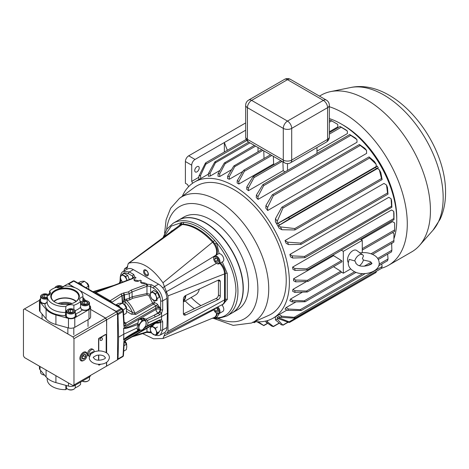 <?xml version="1.0" encoding="UTF-8"?>
<svg xmlns="http://www.w3.org/2000/svg" width="469" height="469" viewBox="0 0 469 469"><rect width="100%" height="100%" fill="white"/><g stroke="black" fill="none" stroke-linecap="round" stroke-linejoin="round"><path stroke-width="0.7" d="M60.026 304.012A11.918 6.883 180 0 1 70.069 304.012M75.151 290.452A14.293 8.249 0 0 0 54.943 290.452A14.293 8.249 0 0 0 54.943 302.124L54.943 302.124A14.293 8.249 0 0 0 75.151 302.124A14.293 8.249 0 0 0 75.151 290.452M74.964 302.229A13.765 7.95 0 0 0 78.81 296.883A13.765 7.95 0 0 0 74.782 291.097A13.765 7.95 0 0 0 59.645 289.408A13.765 7.95 0 0 0 51.285 296.883A13.765 7.95 0 0 0 55.131 302.229M76.248 301.338A13.443 7.762 0 0 0 74.553 300.137A13.443 7.762 0 0 0 53.847 301.338M75.99 301.538A13.026 7.522 0 0 0 74.26 300.307A13.026 7.522 0 0 0 54.105 301.538M72.009 303.496A13.026 7.522 0 0 0 58.086 303.496M73.885 309.552L73.885 305.249A5.417 3.131 0 0 0 65.859 306.591L65.414 315.573A20.097 11.602 180 0 1 50.84 312.172A20.097 11.602 180 0 1 44.954 303.76A5.417 3.131 180 0 1 41.219 302.839A5.417 3.131 180 0 1 39.63 300.629A5.417 3.131 180 0 1 40.58 298.859M65.414 315.514L65.414 315.573A5.417 3.131 180 0 0 67.003 317.73A5.417 3.131 180 0 0 72.906 318.404A5.417 3.131 180 0 0 76.254 315.514A5.417 3.131 180 0 0 75.462 313.89L75.298 313.726M40.58 299.152A5.417 3.131 0 0 0 39.636 300.776M66.369 314.037A5.417 3.131 0 0 0 65.42 315.66M82.89 300.881L82.89 296.76A5.417 3.131 0 0 0 79.63 299.627A5.417 3.131 0 0 0 80.568 301.391L80.568 307.248L81.213 309.188L82.233 309.986A20.097 11.602 180 0 1 75.462 313.89M82.89 296.76A17.863 10.312 0 0 0 82.913 296.291A17.863 10.312 0 0 0 77.678 288.998A17.863 10.312 0 0 0 64.235 285.984A5.417 3.131 0 0 1 56.21 287.327A17.863 10.312 0 0 0 49.526 291.185L49.526 294.714M40.58 298.694A5.622 3.248 0 0 0 39.455 300.647A5.622 3.248 0 0 0 40.017 302.065L46.085 309.282A21.076 12.171 0 0 0 55.917 314.939L68.456 318.416A5.546 3.201 0 0 0 74.782 317.794L88.999 309.587A5.546 3.201 0 0 0 90.623 307.324A5.546 3.201 0 0 0 90.071 305.94L89.515 305.266M85.569 300.523L84.045 298.7A21.076 12.171 0 0 0 82.913 297.51M49.526 293.483L47.791 294.485A3.869 2.234 0 0 0 46.531 293.993A3.869 2.234 0 0 0 42.31 294.479A3.869 2.234 0 0 0 43.57 298.126A3.869 2.234 0 0 0 47.187 297.921M89.515 305.536A5.417 3.131 180 0 1 90.464 307.312A5.417 3.131 180 0 1 87.703 310.038A5.417 3.131 180 0 1 82.233 309.986M65.859 306.591A17.863 10.312 0 0 1 47.187 296.291A17.863 10.312 0 0 1 47.205 295.816A5.417 3.131 0 0 0 50.464 292.949A5.417 3.131 0 0 0 49.526 291.185M73.885 305.249A17.863 10.312 0 0 0 80.568 301.391M39.455 300.647L39.455 310.173A5.622 3.248 0 0 0 40.017 311.592L46.085 318.814A21.076 12.171 0 0 0 55.917 324.466L68.456 327.948A5.546 3.201 0 0 0 74.782 327.327L88.999 319.119A5.546 3.201 0 0 0 90.623 316.856L90.623 307.324M90.458 307.453A5.417 3.131 0 0 0 89.515 305.829M76.248 315.66A5.417 3.131 0 0 0 75.298 314.037M44.954 303.76L47.187 301.913M83.564 304.803A3.869 2.234 0 0 0 88.266 303.982A3.869 2.234 0 0 0 87.785 301.162A3.869 2.234 0 0 0 86.525 300.676A3.869 2.234 0 0 0 82.31 301.162A3.869 2.234 0 0 0 83.564 304.803M87.785 301.162L88.207 301.403A4.467 2.58 180 0 1 89.515 303.226A4.467 2.58 180 0 1 83.341 305.606A4.467 2.58 180 0 1 80.58 303.226A4.467 2.58 180 0 1 81.887 301.403L82.31 301.162M84.062 304.117A2.58 1.489 0 0 0 85.381 304.217A2.58 1.489 0 0 0 86.871 303.795A2.58 1.489 0 0 0 87.427 303.308A2.58 1.489 0 0 0 87.093 301.831A2.58 1.489 0 0 0 84.707 301.262A2.58 1.489 0 0 0 82.667 302.171A2.58 1.489 0 0 0 83.001 303.648A2.58 1.489 0 0 0 83.224 303.795A2.58 1.489 0 0 0 84.062 304.117M80.779 308.368A4.467 2.58 0 0 0 83.341 309.986A4.467 2.58 0 0 0 89.515 307.6L89.515 303.226M86.753 303.853L87.427 303.308L87.093 301.831L84.707 301.262L82.667 302.171L83.271 303.818M85.551 304.199L84.326 304.17M87.093 303.607L87.093 301.831M84.707 304L84.707 301.262M69.353 313.011A3.869 2.234 0 0 0 74.049 312.19A3.869 2.234 0 0 0 73.569 309.364A3.869 2.234 0 0 0 72.314 308.883A3.869 2.234 0 0 0 68.099 309.364A3.869 2.234 0 0 0 69.353 313.011M73.569 309.364L73.991 309.61A4.467 2.58 180 0 1 75.298 311.434A4.467 2.58 180 0 1 69.125 313.814A4.467 2.58 180 0 1 66.369 311.434A4.467 2.58 180 0 1 67.677 309.61L68.099 309.364M69.846 312.319A2.58 1.489 0 0 0 71.171 312.424A2.58 1.489 0 0 0 72.654 311.996A2.58 1.489 0 0 0 73.217 311.516A2.58 1.489 0 0 0 72.877 310.038A2.58 1.489 0 0 0 70.497 309.47A2.58 1.489 0 0 0 68.451 310.378A2.58 1.489 0 0 0 68.791 311.856A2.58 1.489 0 0 0 69.007 311.996A2.58 1.489 0 0 0 69.846 312.319M66.369 311.434L66.369 315.807A4.467 2.58 0 0 0 69.125 318.193A4.467 2.58 0 0 0 75.298 315.807L75.298 311.434M72.543 312.061L73.217 311.516L72.877 310.038L70.497 309.47L68.451 310.378L69.06 312.026M71.335 312.407L70.11 312.377M72.877 311.815L72.877 310.038M70.497 312.207L70.497 309.47M48.67 295.277A3.869 2.234 0 0 0 47.785 294.479L48.207 294.725A4.467 2.58 180 0 1 48.84 295.183M47.187 298.812A4.467 2.58 180 0 1 43.341 298.929A4.467 2.58 180 0 1 40.58 296.549A4.467 2.58 180 0 1 41.893 294.725L42.31 294.479M47.557 295.722A2.58 1.489 0 0 0 47.093 295.153A2.58 1.489 0 0 0 44.713 294.585A2.58 1.489 0 0 0 42.667 295.493A2.58 1.489 0 0 0 43.001 296.965A2.58 1.489 0 0 0 43.224 297.112A2.58 1.489 0 0 0 44.063 297.434A2.58 1.489 0 0 0 45.387 297.534A2.58 1.489 0 0 0 46.871 297.112A2.58 1.489 0 0 0 47.187 296.895M40.58 296.549L40.58 300.922A4.467 2.58 0 0 0 43.341 303.302A4.467 2.58 0 0 0 46.132 303.425M47.199 295.863L47.093 295.153L44.713 294.585L42.667 295.493L43.271 297.141M46.759 297.176L47.187 296.854M45.552 297.522L44.326 297.487M47.093 296.93L47.093 295.153M44.713 297.317L44.713 294.585M62.887 287.069A3.869 2.234 0 0 0 62.002 286.272A3.869 2.234 0 0 0 60.741 285.791A3.869 2.234 0 0 0 56.526 286.272A3.869 2.234 0 0 0 55.418 287.603M62.002 286.272L62.418 286.518A4.467 2.58 180 0 1 63.051 286.975M54.896 287.802A4.467 2.58 180 0 1 56.104 286.518L56.526 286.272M61.773 287.515A2.58 1.489 0 0 0 61.31 286.946A2.58 1.489 0 0 0 58.924 286.377A2.58 1.489 0 0 0 56.878 287.286A2.58 1.489 0 0 0 56.755 287.515M61.41 287.614L61.31 286.946L58.924 286.377L56.919 287.561M61.31 287.638L61.31 286.946M58.924 287.866L58.924 286.377M80.568 382.129L80.568 384.428A17.863 10.312 180 0 1 75.198 387.81M65.859 385.371L65.859 389.628A5.417 3.131 180 0 1 67.044 388.637M90.581 375.376A5.546 3.201 180 0 1 88.999 377.264L74.782 385.471A5.546 3.201 180 0 1 68.456 386.093L55.917 382.61A21.076 12.171 180 0 1 50.142 380.248A21.076 12.171 180 0 1 46.085 376.959L40.017 369.736A5.622 3.248 180 0 1 39.455 368.317L39.455 366.201M65.859 389.628A17.863 10.312 180 0 1 52.417 386.62A17.863 10.312 180 0 1 47.187 379.327L47.187 378.102M73.991 389.1L73.569 389.34A3.869 2.234 180 0 1 68.099 389.34L67.677 389.1A4.467 2.58 0 0 0 73.991 389.1A4.467 2.58 0 0 0 75.298 387.277L75.298 385.172M66.369 385.512L66.369 387.277A4.467 2.58 0 0 0 66.704 388.262A4.467 2.58 0 0 0 67.677 389.1M82.327 381.115A4.467 2.58 0 0 0 88.207 380.892L87.785 381.133A3.869 2.234 180 0 1 82.31 381.133L82.304 381.127M88.207 380.892A4.467 2.58 0 0 0 89.515 379.069L89.515 376.918M44.514 375.089A3.869 2.234 180 0 1 42.31 374.455L41.893 374.209A4.467 2.58 0 0 0 44.385 374.936M40.58 370.41L40.58 372.386A4.467 2.58 0 0 0 40.92 373.371A4.467 2.58 0 0 0 41.893 374.209M215.863 255.3A4.819 2.785 60 0 1 215.933 255.159L216.655 254.749A10.125 5.845 -120 0 0 214.919 243.927L213.231 241.658A51.092 29.5 -120 0 0 198.047 229.024A51.092 29.5 -120 0 0 182.863 224.123L181.145 224.428A1.43 1.167 66.7 0 0 181.491 222.582L183.49 222.406A52.34 30.221 60 0 1 199.049 227.43A52.34 30.221 60 0 1 214.603 240.368L216.59 242.848C226.099 253.758 236.124 274.125 235.925 291.466C234.33 309.048 227.887 317.812 216.59 317.759A1.43 1.167 66.7 0 0 215.107 316.997M145.947 270.091A3.4 1.964 -120 0 0 143.543 271.481A3.4 1.964 -120 0 0 145.947 275.643A3.4 1.964 -120 0 0 148.351 274.254A3.4 1.964 -120 0 0 145.947 270.091M146.31 270.607A2.515 1.448 -120 0 0 145.056 270.484A2.515 1.448 -120 0 0 144.669 272.495A2.515 1.448 -120 0 0 146.31 274.711A2.515 1.448 -120 0 0 147.565 274.834A2.515 1.448 -120 0 0 147.952 272.823A2.515 1.448 -120 0 0 146.31 270.607M164.203 286.776L215.933 255.159A10.125 5.845 -120 0 0 212.498 242.08A51.092 29.5 -120 0 0 197.314 229.452A51.092 29.5 -120 0 0 182.124 224.545L128.934 263.138C140.284 260.389 151.628 266.937 162.966 282.784L168.008 295.88L168.008 331.237L167.152 333.054L165.076 333.348L162.966 338.507L153.451 338.8L142.728 333.623M212.299 318.275L217.979 318.586L226.844 315.995L231.979 313.028A53.589 30.942 -120 0 0 240.198 270.091A53.589 30.942 -120 0 0 205.188 222.869A53.589 30.942 -120 0 0 178.396 220.213L173.254 223.18L166.952 229.019L163.048 237.619M123.886 271.059L124.637 268.655L126.859 268.28L128.318 263.385L128.934 263.138M164.203 335.951L213.893 309.757M216.631 313.269A10.125 5.845 60 0 1 214.55 317.32A10.125 5.845 60 0 1 214.145 317.519L163.3 338.419M125.733 268.467L127.574 267.342M168.008 331.237L224.545 299.879A10.125 5.845 60 0 1 222.447 304.516A10.125 5.845 60 0 1 222.306 304.592L167.152 333.054M168.008 295.88L224.545 273.902L224.545 299.879L225.261 299.468A1.43 0.827 180 0 1 227.283 299.468L222.165 305.26M183.391 313.597A2.978 1.882 125.2 0 0 183.977 314.939A2.978 1.882 125.2 0 0 185.695 314.939L217.974 299.714A2.978 1.882 125.2 0 0 220.278 296.197L220.278 281.611A2.978 1.882 125.2 0 0 219.691 280.269A2.978 1.882 125.2 0 0 217.974 280.269L185.695 295.493A2.978 1.882 125.2 0 0 183.391 299.011L183.391 313.597M222.447 304.516L223.168 304.1A10.125 5.845 -120 0 0 225.261 299.468L225.261 273.486L224.545 273.902A10.125 5.845 -120 0 0 219.773 263.355M216.502 263.349L166.167 291.812M214.603 240.368A1.43 0.405 138 0 1 213.231 241.658L162.966 282.784M183.49 222.406A1.43 1.096 92.4 0 1 182.863 224.123L182.124 224.545A10.125 5.845 -120 0 0 180.073 225.014A10.125 5.845 -120 0 0 179.75 225.231L128.318 263.385M183.402 313.825A2.978 1.882 125.2 0 0 183.871 313.655L216.15 298.431A2.978 1.882 125.2 0 0 218.454 294.913L218.454 280.327A2.978 1.882 125.2 0 0 218.448 280.099M214.269 317.466A1.43 1.096 -87.6 0 1 214.603 317.923L216.59 317.759L219.316 313.468M214.919 243.927L216.59 242.848L219.158 253.635M185.185 300.946A48.201 27.829 -120 0 0 194.389 308.69M191.164 297.493A48.201 27.829 -120 0 0 200.925 305.612M183.391 301.983L195.526 294.972A19.721 11.385 -120 0 0 199.319 289.068M185.853 295.417A19.721 11.385 60 0 1 183.391 301.643M185.542 295.57A19.51 11.268 60 0 1 183.391 301.25M183.391 299.849L184.628 299.134L185.402 295.652M183.83 300.119A19.258 11.115 -120 0 0 184.194 299.445M183.778 299.685A1.677 0.967 60 0 1 183.701 300.652A19.721 11.385 60 0 1 183.391 301.151M155.526 301.045L157.35 298.448L156.159 296.261L155.526 293.752L151.88 291.648L150.057 294.239L150.69 296.754L151.88 298.941L155.526 301.045L157.478 299.914M151.88 291.648L153.832 290.516L157.478 292.621L155.526 293.752M157.35 298.448L159.302 297.323L157.478 292.621M156.159 296.261A4.467 2.58 60 0 1 156.159 299.908A4.467 2.58 60 0 1 153.422 300.154A4.467 2.58 60 0 1 150.69 296.754A4.467 2.58 60 0 1 150.69 293.107A4.467 2.58 60 0 1 153.422 292.861A4.467 2.58 60 0 1 156.159 296.261M151.88 333.312L155.526 335.417L157.478 334.286L159.302 331.694L157.35 332.82L156.159 330.633L155.526 328.124L151.88 326.019L150.057 328.611L150.69 331.126L151.88 333.312M151.88 326.019L153.832 324.888M155.526 328.124L157.478 326.993M155.526 335.417L157.35 332.82M156.159 330.633A4.467 2.58 60 0 1 156.159 334.28A4.467 2.58 60 0 1 153.422 334.526A4.467 2.58 60 0 1 150.69 331.126A4.467 2.58 60 0 1 150.69 327.479A4.467 2.58 60 0 1 153.422 327.233A4.467 2.58 60 0 1 156.159 330.633M127.023 280.392L125.762 276.563L122.116 274.459L120.293 277.056L120.92 279.565L122.479 282.109M122.116 274.459L124.068 273.333L125.891 274.383L127.715 275.438L125.762 276.563M129.303 279.53L127.715 275.438M122.538 282.086A4.467 2.58 60 0 1 120.92 279.565A4.467 2.58 60 0 1 120.92 275.919A4.467 2.58 60 0 1 123.658 275.678A4.467 2.58 60 0 1 126.39 279.078A4.467 2.58 60 0 1 126.765 280.491M170.739 231.915A4.467 2.58 60 0 1 171.437 231.106A4.467 2.58 60 0 1 172.105 230.9M213.723 309.018A3.869 2.234 -120 0 0 216.414 313.145A3.869 2.234 -120 0 0 219.129 311.932A3.869 2.234 -120 0 0 217.065 307.295M216.836 313.392L216.414 313.145L216.836 313.392A4.467 2.58 60 0 0 219.07 313.609L222.857 311.422A4.467 2.58 60 0 0 221.802 304.85M217.856 306.884A4.467 2.58 60 0 1 219.07 313.609M214.99 308.362L214.591 308.936L215.506 311.281L217.329 312.336L218.237 311.041L217.329 308.69L215.928 307.881M216.168 308.022L214.591 308.936M216.936 308.461L217.956 310.32M217.563 310.091L215.506 311.281M216.836 263.543L216.414 263.297A3.869 2.234 -120 0 0 219.152 261.72A3.869 2.234 -120 0 0 216.414 256.977A3.869 2.234 -120 0 0 213.676 258.56A3.869 2.234 -120 0 0 216.414 263.297L216.836 263.543A4.467 2.58 60 0 0 219.07 263.766L222.857 261.573A4.467 2.58 60 0 0 223.543 257.997A4.467 2.58 60 0 0 220.623 254.063A4.467 2.58 60 0 0 218.39 253.84L214.603 256.027A4.467 2.58 60 0 1 216.836 256.25A4.467 2.58 60 0 1 219.75 260.184A4.467 2.58 60 0 1 219.07 263.766M213.676 258.56L213.676 258.073A4.467 2.58 60 0 1 214.603 256.027M215.506 257.792L214.591 259.087L215.506 261.438L217.329 262.488L218.237 261.192L217.329 258.841L215.506 257.792M216.168 258.173L214.591 259.087M216.936 258.618L217.956 260.471M217.563 260.242L215.506 261.438M359.524 265.612A6.66 3.846 120 0 0 363.469 259.961L362.396 258.536L363.469 255.881A6.66 3.846 120 0 0 362.631 254.802A6.66 3.846 120 0 0 354.734 260.922L349.206 259.375L348.25 263.115C348.25 266.257 350.021 268.93 353.556 271.135C362.185 276.862 379.679 272.301 379.216 263.115C378.993 259.633 377.228 256.953 373.91 255.089C369.66 252.809 364.894 252.105 359.6 252.967M354.734 260.922L355.807 262.341L355.695 263.115L357.278 264.692C362.332 268.526 373.523 263.947 371.77 263.115L370.188 261.538L363.44 260.049M194.746 170.558A3.154 1.823 -60 0 1 196.124 167.38A3.154 1.823 -60 0 1 198.557 166.536A3.154 1.823 -60 0 1 199.208 167.978A3.154 1.823 -60 0 1 197.83 171.156A3.154 1.823 -60 0 1 195.397 172A3.154 1.823 -60 0 1 194.746 170.558M268.52 315.49A74.131 42.802 -120 0 0 286.237 280.356A74.131 42.802 -120 0 0 252.369 204.191A74.131 42.802 -120 0 0 194.529 187.342L179.492 198.317A72.138 41.647 60 0 1 235.778 214.714A72.138 41.647 60 0 1 268.737 288.834A72.138 41.647 60 0 1 251.495 323.024L268.52 315.49M178.501 220.154A53.589 30.942 60 0 1 178.607 220.09L183.866 217.053A53.589 30.942 60 0 1 225.161 231.41A53.589 30.942 60 0 1 248.552 285.34A53.589 30.942 60 0 1 237.455 309.868L232.19 312.911A53.589 30.942 60 0 1 232.085 312.97M178.607 220.09A53.589 30.942 60 0 1 219.897 234.447A53.589 30.942 60 0 1 243.288 288.376A53.589 30.942 60 0 1 232.19 312.911M227.67 176.156L227.576 178.595A78.599 45.376 60 0 1 229.329 179.258L229.235 176.76A81.571 47.099 60 0 0 227.67 176.156L233.826 165.95L234.77 165.434L234.717 166.653L262.951 150.35M261.702 149.629L234.77 165.434M238.809 181.515L238.897 184A78.599 45.376 60 0 0 238.029 183.485A78.599 45.376 60 0 0 237.156 182.992L237.25 180.612A81.571 47.099 60 0 1 238.809 181.515L244.367 171.291L244.343 170.118L243.816 170.171L270.549 154.735M244.343 170.118L243.317 170.687L237.25 180.612M248.388 188.122L248.482 190.666A78.599 45.376 -120 0 0 246.729 189.3L246.817 186.908A81.571 47.099 60 0 1 248.388 188.122L254.016 177.61L253.905 176.485L253.324 176.567L280.843 160.679M253.905 176.485L252.809 177.094L246.817 186.908M279.36 225.067L278.463 225.683L280.374 226.885A81.571 47.099 60 0 1 281.892 229.74L279.196 228.315A78.599 45.376 60 0 0 275.362 221.685L275.485 218.63A81.571 47.099 60 0 1 277.191 221.374L277.279 223.631L278.258 223.162A81.571 47.099 60 0 1 279.36 225.067L289.109 219.029L289.068 217.581L288.365 217.739L375.681 167.327L376.425 168.617L378.307 167.943A81.571 47.099 -120 0 0 377.199 166.038L375.681 167.327M218.085 173.647A81.571 47.099 60 0 1 219.674 173.923L219.768 176.508A78.599 45.376 60 0 0 217.985 176.233L218.085 173.647L224.334 162.954L225.179 162.491L225.067 163.745L255.611 146.111M254.362 145.39L225.179 162.491M208.482 173.401A81.571 47.099 60 0 1 210.112 173.26L210.218 176.045A78.599 45.376 60 0 0 208.377 176.268L208.482 173.401L214.843 161.899L215.582 161.5L215.418 162.784L249.954 142.846M248.705 142.125L215.582 161.5M205.961 162.907L205.352 163.235L205.961 162.907L205.768 164.209L246.846 140.489M329.326 131.789L337.844 126.876L337.75 124.391L330.627 120.275M256.385 195.116A81.571 47.099 60 0 1 257.973 196.681L263.666 185.66L263.455 184.593L262.828 184.704L256.385 195.116L256.291 197.596A78.599 45.376 -120 0 1 258.073 199.378L357.015 142.254L356.915 139.557L349.815 134.732M265.941 205.492A81.571 47.099 60 0 1 267.57 207.509L273.31 195.655L272.993 194.647L272.319 194.787L265.941 205.492L265.835 208.154A78.599 45.376 -120 0 1 267.682 210.505L366.623 153.381L366.512 150.391L359.418 144.751M340.23 126.648L347.33 130.998A81.571 47.099 -120 0 0 345.764 129.784L340.277 126.589M275.485 218.63L281.799 207.269L282.514 207.105L282.954 208.037L369.648 157.989L376.132 164.25A81.571 47.099 -120 0 0 374.426 161.506L369.226 157.015L369.648 157.989M304.539 256.461L292.152 255.881L289.865 254.444A78.599 45.376 60 0 1 290.516 256.877L292.709 258.032L304.95 257.663L304.539 256.461L391.539 206.231L391.855 207.263L391.65 200.914A81.571 47.099 -120 0 0 391.093 198.756L391.539 206.231M289.865 254.444L388.807 197.32L391.093 198.756M300.963 244.402L300.705 243.106L287.567 242.151L285.029 240.556A78.599 45.376 60 0 1 286.143 243.329L288.505 244.572L300.963 244.402L387.992 194.154L387.447 187.448A81.571 47.099 -120 0 0 386.509 185.026L387.552 192.97L388.027 193.908M285.029 240.556L383.976 183.432L386.509 185.026M290.516 299.052L292.709 300.43A81.571 47.099 60 0 1 292.152 301.936L289.865 300.735A78.599 45.376 -120 0 0 290.516 299.052L302.317 292.24M286.143 307.553L288.505 309.036A81.571 47.099 60 0 1 287.567 310.378L285.029 309.042A78.599 45.376 -120 0 0 286.143 307.553L295.898 301.925M254.679 321.617A78.599 45.376 -120 0 0 273.116 318.158L277.326 315.725A78.599 45.376 -120 0 0 279.196 314.541L286.964 310.056M333.576 254.755A78.599 45.376 60 0 1 333.594 255.646L341.52 260.617A0.745 0.428 60 0 1 341.989 261.274A0.745 0.428 60 0 1 341.866 261.854L308.033 281.394L307.336 280.356L295.704 280.057A81.571 47.099 60 0 1 295.704 281.863L308.033 281.394M306.691 268.843L294.772 268.461L292.615 267.107A78.599 45.376 60 0 1 292.92 269.306L295.036 270.42L307.248 269.956L306.691 268.843L393.843 218.519L394.001 219.644L393.978 213.295A81.571 47.099 -120 0 0 393.714 211.337L393.843 218.519M292.615 267.107L391.556 209.983L393.714 211.337M361.142 239.741L392.541 221.614L394.646 222.933L394.646 231.158M292.92 289.396L295.036 290.727A81.571 47.099 60 0 1 294.772 292.38L292.615 291.243A78.599 45.376 -120 0 0 292.92 289.396L306.439 281.593M333.594 255.646L293.6 278.738A78.599 45.376 60 0 1 293.6 280.749L295.704 281.863M391.674 244.062A78.599 45.376 -120 0 0 392.201 243.012M393.995 238.574A78.599 45.376 -120 0 0 341.18 123.933A78.599 45.376 -120 0 0 329.326 118.563M316.974 151.124L347.423 133.542L347.33 130.998M248.482 190.666L283.217 170.61A78.599 45.376 60 0 1 284.882 171.971M238.897 184L273.632 163.945A78.599 45.376 60 0 1 274.394 164.402M273.116 318.158A78.599 45.376 -120 0 0 285.164 255.177A78.599 45.376 -120 0 0 233.82 185.917A78.599 45.376 -120 0 0 194.518 182.025A78.599 45.376 -120 0 0 182.306 196.265M362.631 254.802L356.733 250.493A7.445 4.297 120 0 0 350.923 252.187A7.445 4.297 120 0 0 347.523 259.832A7.445 4.297 120 0 0 348.274 262.529M392.459 232.647L393.978 233.603L393.843 241.834M362.261 250.083L394.652 231.381L394.652 223.842A81.571 47.099 -120 0 0 394.646 222.933M229.329 179.258L242.848 171.449M219.768 176.508L231.569 169.696M210.218 176.045L219.967 170.411M205.352 163.235L198.862 176.151L198.727 179.592A78.599 45.376 60 0 1 198.733 179.592A78.599 45.376 60 0 1 200.691 178.572L208.459 174.087M188.608 186.668L187.506 184.51L185.402 183.291L185.402 161.547A4.69 2.708 -60 0 1 188.714 155.808L195.028 159.454A4.69 2.708 120 0 0 191.715 165.194L191.715 181.386L198.821 177.288M191.715 181.386L192.648 183.215M195.028 159.454L224.346 142.529L224.346 152.044M277.279 223.631L376.22 166.507L376.132 164.25M277.191 221.374L282.954 208.037M281.892 229.74L294.895 229.951L382.106 179.598L380.834 172.615A81.571 47.099 -120 0 0 379.315 169.76L377.404 168.559L378.307 167.943M376.22 166.507L377.199 166.038M267.57 207.509L267.682 210.505M366.512 150.391A81.571 47.099 -120 0 0 364.882 148.368L359.576 144.634M257.973 196.681L258.073 199.378M356.915 139.557A81.571 47.099 -120 0 0 355.326 137.992L349.927 134.644M330.657 120.287L336.971 123.933A81.571 47.099 -120 0 1 337.75 124.391M198.862 176.151A81.571 47.099 60 0 1 200.574 175.383L205.768 164.209M200.574 175.383L200.691 178.572M210.112 173.26L215.418 162.784M219.674 173.923L225.067 163.745M253.389 322.185L254.18 322.695L255.857 321.728M255.517 321.699L254.016 322.566L252.809 322.051M279.196 314.541L281.892 316.235A81.571 47.099 60 0 1 280.374 317.331L278.463 316.323L279.36 317.982A81.571 47.099 60 0 1 278.258 318.615L277.279 317.009L277.191 319.172A81.571 47.099 60 0 1 275.485 319.94L281.271 324.777L282.954 325.017L287.954 322.133M275.485 319.94L275.367 316.856M288.195 322.221L282.989 325.222L277.191 319.172M267.623 320.544L267.57 321.922A81.571 47.099 60 0 1 265.941 322.062L271.786 326.107L273.398 326.612L279.325 323.188M265.941 322.062L265.9 321.013M267.57 321.922L273.31 326.436L279.166 323.059M257.03 321.804L263.795 325.621L267.758 323.334M257.973 321.67L263.666 325.468L267.576 323.211M377.404 168.559L278.463 225.683M278.258 223.162L288.365 217.739M278.258 318.615L288.365 322.279C289.672 322.543 289.918 322.396 289.109 321.851L376.455 271.258M264.035 158.499L263.754 150.813M273.632 163.945L273.357 156.359M283.217 170.61L282.889 161.864M287.497 170.458L287.497 163.599M258.026 147.506L258.026 151.757M316.974 153.445L316.974 147.506M280.374 317.331L294.808 318.175C295.699 317.894 295.488 317.613 294.174 317.325L382.129 266.544L381.496 268.121M381.731 264.065L382.129 266.544M281.892 316.235L294.174 317.325M381.66 268.256L294.808 318.175M294.772 292.38L307.359 291.994L306.533 291.032L340.793 271.252L333.512 266.679M295.036 290.727L306.533 291.032M340.793 271.252A0.745 0.428 60 0 1 341.285 272.032L343.314 273.198L343.314 251.325L341.285 250.153A0.745 0.428 -120 0 1 341.145 250.387L307.259 269.951M287.567 310.378L301.297 310.507L300.23 309.681L362.719 273.603M387.64 254.116L388.027 258.994L387.552 260.483M288.505 309.036L300.23 309.681M292.152 301.936L305.172 301.731L304.223 300.84L354.664 271.715M391.65 243.305L391.855 250.247L391.539 251.642M292.709 300.43L304.223 300.84M293.6 278.738L295.704 280.057M343.314 251.325L362.261 240.386L360.233 239.213L341.285 250.153M360.368 239.29L394.001 219.644M382.129 179.363L381.496 178.513L379.315 169.76M294.895 229.951L294.808 228.561L381.496 178.513M280.374 226.885L294.808 228.561M304.961 257.657L391.855 207.263M279.36 317.982L289.109 321.851L289.596 322.396L375.909 272.565M375.681 271.873C375.745 272.847 375.997 272.706 376.425 271.44M294.772 268.461A81.571 47.099 60 0 1 295.036 270.42M287.567 242.151A81.571 47.099 60 0 1 288.505 244.572M292.152 255.881A81.571 47.099 60 0 1 292.709 258.032M229.235 176.76L234.717 166.653M188.714 155.808L245.674 122.925M227.359 150.303L224.346 142.529L245.674 130.212M396.745 218.959A75.62 43.658 -120 0 0 342.241 124.561M381.76 268.157A90.505 52.252 -120 0 0 388.537 265.272A90.505 52.252 -120 0 0 399.365 183.666A90.505 52.252 -120 0 0 329.326 106.715M388.537 265.272L411.694 251.9A90.505 52.252 -120 0 0 419.45 245.533A90.505 52.252 -120 0 0 411.694 147.395A90.505 52.252 -120 0 0 330.586 91.613A90.505 52.252 -120 0 0 321.189 95.143L319.489 96.122M362.261 252.65L362.261 240.386M343.314 273.198L350.712 268.93M84.115 354.599L85.657 354.834L85.581 356.979L83.969 358.891L82.427 358.656A2.58 1.489 120 0 0 83.969 358.891A2.58 1.489 120 0 0 85.581 356.979A2.58 1.489 120 0 0 85.657 354.834A2.58 1.489 120 0 0 84.69 354.406A2.58 1.489 120 0 0 84.115 354.599A2.58 1.489 120 0 0 82.503 356.51A2.58 1.489 120 0 0 82.222 357.712A2.58 1.489 120 0 0 82.339 358.48A2.58 1.489 120 0 0 82.427 358.656L82.31 358.41M123.98 339.62L138.056 330.903L137.851 330.592C129.813 334.93 125.159 337.915 123.875 339.562L123.628 328.071L123.98 328.148A1.43 1.079 119.9 0 1 123.875 328.335C125.159 328.857 129.813 327.555 137.851 324.431L138.056 322.906C138.044 320.878 138.9 319.424 140.624 318.539L145.05 318.715L147.389 320.456L148.081 322.842L161.682 316.499L167.392 313.204L166.952 298.407L162.69 300.869L162.69 309.716A1.43 0.768 180 0 1 160.674 309.716L160.674 300.869C160.24 295.435 157.854 291.208 153.515 288.189L150.584 286.495L147.583 286.055L132.1 291.87L129.256 293.664L124.496 294.884L124.607 299.58L129.397 298.331L132.094 296.771L132.1 291.894M147.389 325.703L146.568 326.576L154.758 322.643A1.43 0.733 -115 0 0 155.051 322.033L147.389 325.703L148.081 322.842M146.568 326.576L145.355 326.746M100.067 339.697A1.489 0.862 120 0 0 100.524 340.435A1.536 1.536 0 0 0 101.99 337.903A1.489 0.862 120 0 0 100.806 338.108A1.489 0.862 120 0 0 100.067 339.697M89.884 355.314L90.013 353.45L92.463 351.955L94.357 351.791L90.675 354.177M89.456 356.399A3.899 2.251 -60 0 1 89.415 356.376A3.899 2.251 -60 0 1 88.817 353.251A3.899 2.251 -60 0 1 91.361 349.815A3.899 2.251 -60 0 1 93.313 349.622A3.899 2.251 -60 0 1 94.105 351.727M89.415 356.376L88.36 355.772A3.899 2.251 -60 0 1 87.762 352.647A3.899 2.251 -60 0 1 90.312 349.206A3.899 2.251 -60 0 1 92.258 349.012L93.313 349.622M80.944 360.708A4.983 2.878 -60 0 1 80.873 360.673A4.983 2.878 -60 0 1 79.882 358.246A4.983 2.878 -60 0 1 82.098 353.356A4.983 2.878 -60 0 1 85.856 352.043A4.983 2.878 -60 0 1 85.921 352.078M83.916 360.327L83.388 360.608A4.983 2.878 -60 0 1 81.008 360.749A4.983 2.878 -60 0 1 80.011 358.322A4.983 2.878 -60 0 1 82.227 353.433A4.983 2.878 -60 0 1 85.991 352.113A4.983 2.878 -60 0 1 87.058 354.253L87.082 354.845A4.303 2.486 120 0 0 84.039 353.233A4.303 2.486 120 0 0 81.002 358.357A4.303 2.486 120 0 0 83.916 360.327A4.303 2.486 120 0 0 87.082 355.133A4.303 2.486 120 0 0 87.082 354.845M113.334 310.027A41.682 24.066 -120 0 0 113.076 309.587L116.16 311.363L121.143 308.485A1.43 0.827 -60 0 1 121.858 308.414L74.442 281.042A1.43 1.43 0 0 0 73.017 281.042L68.075 283.892A1.43 0.827 60 0 1 68.744 283.991L71.827 285.768A41.682 24.066 -120 0 0 71.61 285.891A41.682 24.066 -120 0 0 71.569 285.914A41.682 24.066 60 0 1 71.716 285.832L71.827 285.768M156.74 322.865L157.332 323.205L160.152 322.66L158.047 322.174L155.943 322.66L123.927 341.145L124.197 342.974L125.68 340.576L123.927 341.145L123.025 356.059A1.43 0.827 3.5 0 0 123.441 355.52L124.197 342.974M158.528 320.884A2.978 1.835 180 0 1 160.152 321.4L160.152 322.66L155.649 323.276A1.43 0.827 -120 0 0 155.943 322.66L155.943 322.092M153.598 300.254L154.494 302.464L157.332 304.1L160.152 308.063L153.486 304.176L135.764 314.406L131.414 314.189L126.718 311.475M117.461 354.429A41.682 24.066 -120 0 0 118.182 353.438L118.575 337.193L123.804 334.174L123.628 328.071L155.943 309.417A2.978 1.595 180 0 1 160.152 309.417L160.152 308.063L158.047 307.541L155.943 308.063L123.927 326.547L124.191 323.381L123.441 311.006A1.43 1.43 0 0 0 123.236 310.355L122.368 308.913A1.43 1.43 0 0 0 121.858 308.414M120.433 307.594A6.431 3.711 -120 0 0 116.459 304.956A6.431 3.711 -120 0 0 115.796 304.956M123.968 304.358A3.676 2.122 60 0 1 124.045 304.399L124.045 304.399A3.676 2.122 60 0 1 126.642 308.901A3.676 2.122 60 0 1 126.642 308.983M124.549 304.692L124.045 304.399L124.549 304.692A2.961 1.712 60 0 1 126.642 308.321L126.319 313.28L123.669 314.81M82.608 285.756A6.431 3.711 -120 0 0 79.032 283.188A6.431 3.711 -120 0 0 77.971 283.118M86.144 282.52A3.676 2.122 60 0 1 86.22 282.561L86.724 282.854A2.961 1.712 60 0 1 88.817 286.483L88.817 287.063A3.676 2.122 60 0 1 88.817 287.145M86.724 282.854L86.22 282.561A3.676 2.122 60 0 1 88.817 287.063M123.98 328.148C125.258 328.282 129.948 326.535 138.056 322.906M137.851 324.431L137.089 327.966L137.851 330.592L138.056 330.903L140.624 330.012M155.767 335.276L158.164 335.611L160.404 334.966L162.69 329.947L162.69 321.699L161.588 319.729L159.36 320.022L155.051 322.033M161.588 319.729L161.565 313.075L159.36 314.98L147.389 320.456M80.088 283.593L80.797 283.428L81.149 284.284M88.922 289.402L88.494 286.178L85.915 287.667M88.776 286.981A5.587 3.224 -120 0 0 88.752 286.899A5.587 3.224 -120 0 0 87 283.44L88.494 286.178M78.001 283.112L80.598 281.617L83.048 281.166L84.543 281.265L87 283.44A5.587 3.224 -120 0 0 86.325 282.696A5.587 3.224 -120 0 0 86.314 282.684L86.296 282.666M84.543 281.265L80.797 283.428M118.974 306.122L118.622 305.266L117.912 305.43M124.121 304.504L124.15 304.539A5.587 3.224 -120 0 0 124.138 304.522A5.587 3.224 -120 0 1 124.824 305.284L126.577 308.737A5.587 3.224 -120 0 0 124.824 305.284L122.374 303.103L118.622 305.266M115.825 304.95L118.423 303.455L122.374 303.103M126.319 308.016L122.984 309.939M98.766 364.284L98.766 364.759A0.715 0.41 120 0 0 98.912 365.087A0.715 0.41 120 0 0 99.27 365.052L100.671 364.243M98.56 364.278L98.56 364.642A0.715 0.41 120 0 0 98.707 364.97A0.715 0.41 120 0 0 98.824 365.005M105.912 334.549A0.715 0.41 120 0 0 105.824 334.467A0.715 0.41 120 0 0 105.466 334.503L99.065 338.196A0.715 0.41 120 0 0 98.56 339.069L98.56 350.959M98.56 355.074L98.56 360.163M106.176 352.641L106.176 334.907A0.715 0.41 120 0 0 106.023 334.585A0.715 0.41 120 0 0 105.666 334.62L99.27 338.313A0.715 0.41 120 0 0 98.766 339.187L98.766 350.953M98.766 355.062L98.766 360.174M118.071 353.503A41.682 24.066 60 0 1 117.461 354.353M113.076 309.587L112.97 309.646A41.682 24.066 60 0 1 113.117 309.898M112.97 309.646L79.888 290.551M74.987 287.72L71.716 285.832M118.575 337.193L118.012 314.529A1.43 0.827 60 0 0 117.713 313.579L123.236 310.355M117.461 318.75A41.682 24.066 60 0 1 118.071 320.304M118.012 358.949A1.43 0.827 60 0 1 117.713 359.565L122.731 356.669A1.43 0.827 60 0 0 123.025 356.059L118.012 358.949L118.182 353.438M118.182 320.239A41.682 24.066 -120 0 0 117.461 318.416M116.16 311.363A1.43 0.827 60 0 1 116.875 312.12L117.713 313.579M122.731 356.669L121.858 357.173A1.43 1.143 60 0 0 121.864 357.173L121.858 357.173A1.43 0.827 60 0 1 121.852 357.173L122.731 356.669A1.43 1.43 0 0 0 123.441 355.52M137.141 328.939L138.742 329.859L140.753 330.158A5.212 3.007 -60 0 1 138.912 327.538A5.212 3.007 -60 0 1 140.753 322.789A5.212 3.007 -60 0 1 144.44 320.667A5.212 3.007 -60 0 1 146.281 323.288A5.212 3.007 -60 0 1 144.44 328.03A5.212 3.007 -60 0 1 140.753 330.158L123.628 340.054L123.804 334.174L137.089 327.966M123.294 271.399L127.398 269.036A11.907 6.877 60 0 1 133.348 269.622L158.54 284.167A11.907 6.877 60 0 1 166.952 298.407M160.404 334.966L164.49 332.603A11.907 6.877 60 0 0 166.952 327.491L167.392 313.204M123.224 301.549L123.875 299.709L125.153 300.629L124.959 301.673A1.43 0.768 -0 0 0 123.224 301.549L123.224 303.719M132.621 298.272L130.048 299.755L126.788 300.682C130.323 304.188 133.032 308.403 134.896 313.333L152.618 303.103A1.43 0.827 -120 0 0 153.486 304.176A1.43 0.827 -60 0 0 154.494 302.464L152.618 303.103L148.96 295.839L147.149 294.884L132.621 298.272L132.094 296.766L146.967 293.559L150.062 294.268M120.357 277.484A1.43 0.827 3.5 0 1 120.257 277.144C120.732 273.943 121.752 272.026 123.312 271.393L129.338 271.938L133.724 274.471L134.802 277.056L136.028 277.759L134.832 278.451A2.978 1.718 0 0 0 133.964 279.671A2.978 1.718 0 0 0 135.799 281.253A2.978 1.718 0 0 0 139.041 280.884L140.237 280.192L141.339 280.825A2.978 1.718 0 0 0 140.612 281.951A2.978 1.718 0 0 0 142.353 283.516A2.978 1.718 0 0 0 145.537 283.253L147.119 284.167L151.593 284.783A1.43 0.827 120 0 0 150.584 286.495L150.584 293.254M140.612 281.98L145.537 283.253M133.964 279.729L139.041 280.937L140.237 280.192M134.802 277.056L133.454 277.859L132.715 276.177L128.33 273.65L123.957 272.788L121.055 275.731M122.409 303.126L121.876 295.769L121.078 293.94L123.763 292.932L124.496 294.884A1.43 0.78 -3 0 0 123.74 295.019L123.763 292.932L128.207 291.982L131.179 290.129L147.119 284.167M151.593 284.783L154.53 286.477C159.46 289.912 162.18 294.708 162.69 300.869A1.43 0.768 180 0 1 160.674 300.869M133.589 277.443L132.358 278.375A1.43 0.563 -110.7 0 1 132.821 278.568L95.928 292.515L94.539 292.644M145.929 319.248L154.154 315.221A1.43 0.733 65 0 1 155.051 316.991M159.988 311.991L160.674 309.716L160.152 309.417A2.978 1.718 -60 0 1 158.047 312.975L154.154 315.221L158.463 313.216L159.988 311.991L161.565 313.075M94.738 292.621L95.459 292.322A1.43 0.563 -110.7 0 1 95.928 292.515L110.162 300.735L111.393 301.544L111.563 302.183A2.978 1.683 -4.3 0 0 111.335 302.341M109.136 301.069A2.978 1.718 -60 0 0 110.162 300.735L121.078 293.94L122.157 295.628L122.714 303.337M131.179 290.129L132.1 291.87M146.199 284.449A1.43 0.563 69.3 0 1 146.967 286.248L146.967 293.559A1.43 0.715 -100.2 0 0 147.149 294.884M147.131 284.179L147.583 286.055M124.109 322.051L125.921 323.1L154.934 306.351A1.43 0.827 60 0 1 155.943 308.063L155.943 309.417A2.978 1.718 -120 0 0 158.047 312.975L158.463 313.216A1.43 0.733 65 0 1 159.36 314.98M124.115 322.971L124.361 323.205A2.978 1.776 -58.3 0 0 125.921 323.1C126.278 323.651 125.616 324.8 123.927 326.547L123.025 311.639A1.43 0.827 -3.5 0 0 123.441 311.006M118.012 314.529L123.025 311.639A1.43 0.827 -120 0 0 122.731 310.683L121.858 309.241L122.368 308.913M111.393 301.544A2.978 0.592 -23.9 0 0 110.748 302.001M125.821 323.041A2.978 1.718 -60 0 1 124.344 323.194M126.677 299.011A1.43 0.469 -92.7 0 0 126.788 300.682L125.153 300.629A1.43 0.405 -116.1 0 0 124.607 299.58A1.43 0.786 -1.7 0 0 123.875 299.709L123.74 295.03L122.157 295.628A1.43 0.809 -4.2 0 0 121.876 295.769L111.581 302.482M126.683 309.159L132.428 312.477L134.896 313.333A1.43 0.827 -120 0 0 135.764 314.406M120.257 277.144L119.994 281.5L120.498 280.743A2.978 1.982 -69.8 0 1 120.046 283.03M133.724 274.471A1.43 0.827 120 0 0 132.715 276.177L132.51 278.316M93.929 292.457L94.357 292.539M120.398 280.755A2.978 2.134 -65 0 1 119.777 283.129M124.496 294.907A1.43 0.786 -1.6 0 0 123.74 295.03M124.959 304.979L124.959 301.673C128.09 304.61 130.581 308.215 132.428 312.477A1.43 0.827 -60 0 1 131.414 314.189M150.197 295.042L148.96 295.839M157.332 304.1A1.43 0.827 -60 0 1 156.324 305.811L154.934 306.351M146.967 328.288L146.967 331.812A1.43 0.627 -107 0 1 146.656 332.415L150.877 332.709A1.43 0.827 -60 0 1 150.584 332.093L146.967 331.812L133.964 335.798M161.565 319.823L159.988 320.397L160.674 321.699L160.674 329.947L156.582 334.807M147.131 332.029L147.583 331.683M154.758 322.643L159.067 320.632A1.43 0.733 -115 0 0 159.36 320.022M162.69 321.699A1.43 0.879 180 0 1 160.674 321.699L160.152 321.4A2.978 1.718 120 0 0 159.865 320.421M159.067 320.632L160.128 320.462M157.332 323.205A1.43 0.827 120 0 0 157.221 322.778M95.887 292.164L95.418 292.697M95.137 292.773L95.699 292.076L96.825 292.134M71.61 285.891L71.569 285.914A41.682 24.066 60 0 1 71.698 285.844L67.946 283.821L62.823 286.782M117.461 318.803A41.682 24.066 60 0 1 117.59 319.113L117.461 313.573L106.645 319.817L105.636 318.07L90.623 309.399M105.636 318.07L116.453 311.826L112.953 309.657A41.682 24.066 60 0 1 113.082 309.88M71.698 285.844L74.888 287.679M79.959 290.61L112.953 309.657M117.461 313.573L116.453 311.826M105.636 366.688L106.645 366.101L106.645 362.291M106.645 352.94L106.645 319.817M106.645 366.101L117.461 359.858L117.59 354.171A41.682 24.066 60 0 1 117.461 354.341M117.59 319.113L117.59 354.171M39.496 300.248L23.45 309.511L23.45 355.795L24.458 357.548L72.965 385.547L106.522 366.172L106.522 362.379M106.522 319.893L73.973 338.682L72.965 336.93L105.507 318.14L106.522 319.893L106.627 325.439A41.682 24.066 -120 0 0 106.522 325.169M102.101 316.176A41.682 24.066 -120 0 0 101.996 315.983L105.507 318.14M90.623 309.417L101.996 315.983M106.627 352.934L106.627 325.439M73.973 384.967L73.973 338.682M72.965 336.93L24.458 308.93M126.601 345.184A5.587 3.224 -120 0 0 126.577 345.102A5.587 3.224 -120 0 0 124.824 341.649A5.587 3.224 -120 0 0 124.701 341.491L126.319 344.381L124.033 345.7M126.577 345.102L126.8 346.738L126.319 349.645L123.705 351.158M126.618 345.248L126.319 344.381M124.865 341.268A2.961 1.712 60 0 1 126.642 344.686L126.642 345.266A3.676 2.122 60 0 1 126.642 345.348M124.807 341.344A3.676 2.122 60 0 1 126.642 345.266M137.804 324.542L138.666 325.04L138.666 329.754L137.136 328.869M139.862 319.055L142.277 320.45L138.742 324.847L137.886 324.355M140.753 330.158L142.277 330.176A5.956 3.441 -60 0 0 142.424 330.088L145.959 325.691A5.956 3.441 -60 0 0 146.035 325.498L146.035 320.784A5.956 3.441 -60 0 0 145.959 320.679L142.424 320.362L139.991 318.961M139.885 318.897L143.42 319.213L145.959 320.679M82.222 357.882L83.969 358.891M82.292 357.173L83.476 355.766L83.5 355.045M83.476 355.766L85.581 356.979M47.187 296.291L47.187 302.147A17.863 10.312 0 0 0 52.417 309.44A17.863 10.312 0 0 0 65.859 312.448M82.913 298.653A20.097 11.602 180 0 1 84.25 300.553M75.099 310.671A17.863 10.312 0 0 0 80.568 307.248M55.917 314.939L55.917 324.466M46.085 309.282L46.085 318.814M68.456 318.416L68.456 327.948M74.782 317.794L74.782 327.327M88.999 309.587L88.999 319.119M40.017 302.065L40.017 311.592M46.085 376.959L46.085 370.029M88.999 377.264L88.999 376.29M74.782 385.471L74.782 384.498M68.456 386.093L68.456 382.944M55.917 382.61L55.917 375.704M40.017 369.736L40.017 366.529M226.844 315.995A53.589 30.942 -120 0 0 235.057 273.052A53.589 30.942 -120 0 0 200.052 225.829A53.589 30.942 -120 0 0 173.254 223.18M163.88 237.003L171.267 226.111L181.491 222.582L178.97 225.812M214.55 317.32L215.271 316.903A10.125 5.845 -120 0 0 217.264 313.603M214.603 317.923A52.34 30.221 60 0 1 213.36 317.841M185.695 314.939L183.871 313.655M216.15 298.431L217.974 299.714M220.278 281.611L218.454 280.327M220.278 296.197L218.454 294.913M222.283 261.907L227.283 273.486A1.43 0.827 180 0 0 225.261 273.486A10.125 5.845 -120 0 0 220.494 262.939M217.065 254.608A1.43 1.102 -151.1 0 0 216.655 254.749A4.819 2.785 -120 0 0 216.578 254.884M181.145 224.428A10.125 5.845 -120 0 0 180.794 224.604L180.073 225.014M227.283 273.486L227.283 299.468M183.701 300.652L183.391 300.834M350.566 87.539C395.566 77.866 446.177 141.761 445.55 192.595C445.597 202.239 443.809 211.079 440.186 219.123L432.969 230.261A83.922 48.454 -120 0 0 443.158 197.754A83.922 48.454 -120 0 0 411.641 119.032A83.922 48.454 -120 0 0 350.566 87.539L330.586 91.613M166.642 229.47A64.792 37.409 60 0 1 215.083 211.613A64.792 37.409 60 0 1 257.874 289.103A64.792 37.409 60 0 1 218.091 318.58M371.038 253.788L394.001 240.527M362.261 248.646L394.646 229.945M329.326 134.128L341.174 127.292M273.31 195.655L360.157 145.519M263.666 185.66L350.66 135.435M329.326 122.245L331.683 120.879M289.109 219.029L376.425 168.617M379.151 264.117L388.027 258.994M364.266 266.175L371.137 262.206M377.68 258.431L391.855 250.247M307.336 280.356L341.52 260.617M300.705 243.106L387.552 192.97M248.652 100.085A5.956 5.956 0 0 0 245.674 105.238A5.956 3.435 180 0 0 247.415 107.671L247.415 139.369L283.288 160.076L283.288 128.383L247.415 107.671A5.956 3.435 -60 0 1 251.624 100.378L287.497 121.09A5.956 3.435 60 0 1 291.706 128.383L291.706 160.076L327.579 139.369L327.579 107.671A5.956 3.435 -120 0 0 323.37 100.378L287.497 79.666A5.956 3.435 -120 0 0 284.519 79.372L248.652 100.085A5.956 3.435 60 0 1 251.624 100.378L287.497 79.666A5.956 3.435 -60 0 1 290.475 79.372A5.956 5.956 0 0 0 284.519 79.372M290.475 162.802A5.956 5.956 0 0 1 284.519 162.802A5.956 3.435 -60 0 1 283.288 160.076A5.956 3.435 180 0 0 291.706 160.076A5.956 3.435 60 0 1 290.475 162.802L326.348 142.095A5.956 3.435 -120 0 0 327.579 139.369A5.956 3.435 180 0 0 329.326 136.936L329.326 105.238A5.956 5.956 0 0 0 326.348 100.085L290.475 79.372M326.348 100.085A5.956 3.435 -60 0 0 323.37 100.378L287.497 121.09A5.956 3.435 -60 0 0 283.288 128.383A5.956 3.435 -0 0 0 291.706 128.383L327.579 107.671A5.956 3.435 -0 0 0 329.326 105.238M248.652 142.095A5.956 3.435 -60 0 1 247.415 139.369A5.956 3.435 -0 0 1 245.674 136.936A5.956 5.956 0 0 0 248.652 142.095L284.519 162.802M254.016 177.61L282.092 161.4M244.367 171.291L271.797 155.456M191.715 165.194L185.402 161.547M143.79 318.117A7.023 4.057 -60 0 1 144.587 319.887M144.282 319.711A6.836 3.945 120 0 0 143.344 318M90.013 353.45L90.687 354.159M158.047 322.174L158.047 322.684M158.047 306.609L158.047 307.541M144.429 328.048L149.253 325.263M116.875 312.12L121.858 309.241A1.43 0.827 -120 0 0 121.143 308.485L73.727 281.113L68.744 283.991M74.442 281.042A1.43 0.827 -60 0 0 73.727 281.113A1.43 0.827 -120 0 0 73.017 281.042M108.755 287.298L93.349 291.958M120.621 278.662L120.498 280.743L121.752 281.207M162.69 309.716L161.588 313.145M153.515 288.189A1.43 0.827 120 0 1 154.53 286.477L158.54 284.167M133.348 269.622L129.338 271.938A1.43 0.827 120 0 0 128.33 273.65M134.779 277.044L132.821 278.568M128.207 291.982A1.43 0.791 58 0 1 129.256 293.664L129.397 298.331A1.43 0.827 -120 0 0 130.048 299.755M151.393 332.562L150.584 332.093L150.584 330.838M150.584 327.626L150.584 326.201M166.952 327.491L162.69 329.947A1.43 0.879 180 0 1 160.674 329.947M137.423 329.9A6.836 3.945 120 0 0 138.502 329.719M138.853 329.883A7.023 4.057 -60 0 1 137.552 330.153M82.913 296.291L82.913 300.875M88.025 319.682L88.025 326.488M80.58 303.226L80.58 307.482M73.809 327.772L73.809 334.696M67.858 327.778L67.858 333.981M42.069 314.037L42.069 319.096M124.637 268.655L127.72 266.662M184.557 299.234L183.391 299.908M165.68 292.867L166.63 292.322M162.632 287.755L164.191 286.852M171.437 231.106L173.219 230.074M213.911 318.492L233.175 325.386L251.495 323.024M205.692 162.813L246.213 139.416M329.326 120.803L330.434 120.164M262.828 184.704L349.704 134.544M272.319 194.787L359.348 144.54M329.326 132.692L340.066 126.489M281.799 207.269L369.009 156.916M198.733 179.592L194.518 182.025M307.359 291.994L341.608 272.219M372.515 254.374L393.872 242.045M301.297 310.507L365.263 273.574M378.735 265.794L387.658 260.641M305.172 301.731L356.106 272.325M367.538 265.724L371.712 263.314M378.325 259.498L391.603 251.83M245.674 136.936L245.674 105.238M326.348 142.095A5.956 5.956 0 0 0 329.326 136.936M164.625 233.134L166.108 219.814L170.622 208.277L179.492 198.317M432.969 230.261L419.45 245.533M94.333 351.797C98.49 350.443 102.394 350.701 106.053 352.571C108.169 353.767 109.289 355.449 109.424 357.618C108.826 360.854 106.768 362.918 103.244 363.803C99.393 364.724 95.869 364.343 92.674 362.666C90.347 361.148 89.221 359.465 89.298 357.618L90.681 354.171M103.995 356.129C101.902 355.027 99.44 354.781 96.608 355.385C93.765 356.745 92.698 357.484 93.407 357.618L94.726 359.107C98.015 361.74 106.428 358.902 105.314 357.618L103.995 356.129M132.276 334.139L138.103 330.921M95.459 292.322L132.358 278.375M113.979 285.322L92.903 291.7M119.994 281.5L119.179 283.358M146.656 332.415L132.07 336.889M150.877 332.709L151.85 333.271M155.649 323.276L125.68 340.576M123.71 339.45L124.174 339.398"/></g></svg>

